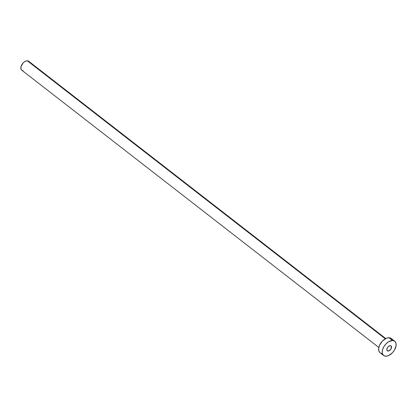 <?xml version="1.0" encoding="UTF-8"?>
<svg xmlns="http://www.w3.org/2000/svg" width="417" height="417" viewBox="0 0 417 417"><rect width="100%" height="100%" fill="white"/><g stroke="black" fill="none" stroke-linecap="round" stroke-linejoin="round"><path stroke-width="0.63" d="M388.029 351.067A3.112 1.835 -52.2 0 1 387.273 350.817A3.112 1.835 -52.2 0 1 387.367 347.773A3.112 1.835 -52.2 0 1 390.333 345.662L388.508 346.428L387.346 347.804L386.794 349.837L387.315 350.848L388.92 350.869L391.016 348.92L391.485 346.475L390.333 345.662A3.112 1.835 -52.2 0 1 391.089 345.907A3.112 1.835 -52.2 0 1 390.995 348.956A3.112 1.835 -52.2 0 1 388.029 351.067L386.851 350.15L388.029 351.067M385.751 338.541L28.658 61.226A5.656 3.341 127.8 0 0 27.287 60.778L385.282 338.792L27.287 60.778A5.656 3.341 127.8 0 0 21.887 64.614A5.656 3.341 127.8 0 0 21.72 70.155L378.813 347.47M392.533 340.501A9.049 5.343 -52.2 0 1 394.732 341.215A9.049 5.343 -52.2 0 1 394.461 350.082A9.049 5.343 -52.2 0 1 385.829 356.222A9.049 5.343 -52.2 0 1 383.635 355.508A9.049 5.343 -52.2 0 1 383.901 346.642A9.049 5.343 -52.2 0 1 392.533 340.501L388.931 337.702L392.533 340.501L394.618 341.132L395.874 342.868L396.114 345.438L394.524 349.983L392.402 352.803L388.425 355.659L385.829 356.222L383.744 355.592L382.488 353.861L382.238 352.657L382.535 349.811L383.843 346.741L385.96 343.921L388.571 341.778L392.533 340.501M394.732 341.215L391.125 338.416A9.049 5.343 127.8 0 0 388.931 337.702A9.049 5.343 127.8 0 0 380.294 343.843A9.049 5.343 127.8 0 0 380.028 352.709L383.635 355.508M382.222 353.423L381.096 353.256M380.142 352.792L378.886 351.062L378.646 348.492L379.465 345.474L382.358 341.122L386.335 338.265L388.931 337.702L391.016 338.333L392.272 340.069M23.097 70.603L22.388 70.499M21.793 70.207L21.006 69.123L21.032 66.595L23.18 62.915L24.811 61.575L26.5 60.861L27.991 60.882L29.372 62.253"/></g></svg>
